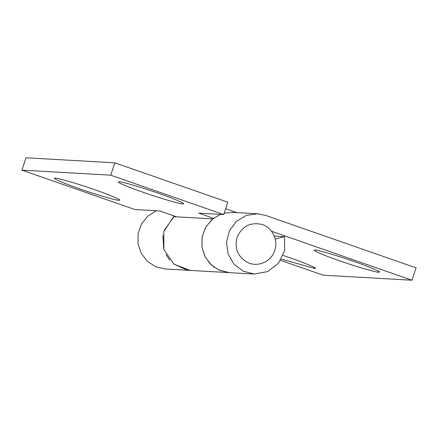 <?xml version="1.0" encoding="UTF-8"?>
<svg xmlns="http://www.w3.org/2000/svg" width="438" height="438" viewBox="0 0 438 438"><rect width="100%" height="100%" fill="white"/><g stroke="black" fill="none" stroke-linecap="round" stroke-linejoin="round"><path stroke-width="0.66" d="M274.752 250.487C271.357 261.71 257.637 267.689 247.426 262.389C237.79 256.745 234.346 248.401 237.095 237.358C241.864 226.419 249.983 222.071 261.453 224.316C272.097 227.119 278.606 239.925 274.752 250.487M118.895 181.83C119.733 181.02 142.087 187.464 158.474 193.284C173.355 198.392 186.67 204.075 183.128 203.889C182.29 204.699 159.936 198.255 143.549 192.435C128.673 187.333 115.353 181.644 118.895 181.83L118.616 181.896M183.484 203.599L183.128 203.889L182.646 202.92M54.936 178.189C55.774 177.379 78.128 183.823 94.515 189.643C109.391 194.751 122.711 200.434 119.169 200.248C118.331 201.058 95.977 194.614 79.59 188.794C64.709 183.692 51.394 178.003 54.936 178.189L54.657 178.255M119.525 199.958L119.169 200.248L118.687 199.279M176.645 216.832L159.733 210.935L134.86 209.517L21.9 170.13L110.732 175.189L223.698 214.576L198.819 213.158L213.536 218.294M223.698 214.576L227.831 202.219L114.865 162.832L26.034 157.773L21.9 170.13M236.794 212.605L225.658 208.718M218.754 269.967L229.337 272.644L190.245 270.416L173.859 264.141L163.867 249.441L163.801 231.499L173.689 216.662L212.775 218.891L205.909 226.851L202.148 236.75L201.962 247.361L205.367 257.369M208.581 262.094L214.182 267.3M110.732 175.189L114.865 162.832M314.698 250.109C315.53 249.299 337.89 255.737 354.276 261.563C369.152 266.665 382.473 272.354 378.93 272.162C378.093 272.978 355.738 266.534 339.351 260.714C324.47 255.606 311.155 249.923 314.698 250.109L314.413 250.169M379.286 271.878L378.93 272.162L378.448 271.193M283.112 255.464L290.317 257.922C305.193 263.024 318.514 268.713 314.971 268.521L281.338 259.11M315.327 268.237L314.971 268.521L314.489 267.552M275.256 239.011L284.536 236.651L274.314 236.071M284.536 236.651L284.629 250.629L278.563 263.172L267.64 271.582L254.21 274.057L243.085 271.122L233.914 264.048L228.094 253.909L226.512 242.252L229.408 230.848L236.339 221.431L246.255 215.441L257.637 213.788L265.527 215.365L416.1 267.87L411.966 280.227L323.135 275.168L280.599 260.336M411.966 280.227L271.565 231.269M257.637 213.788L232.764 212.375L224.163 213.186M220.424 214.39L211.882 219.641L205.531 227.503L202.088 237.073L201.945 247.262L205.121 256.909L211.253 264.919L219.646 270.366L229.337 272.644L254.21 274.057M186.823 270.016L173.53 263.873M169.626 260.019L166.007 254.637M163.702 248.888L162.914 235.337M164.157 230.393L174.45 216.065M190.245 270.416L165.372 269.003L155.687 266.726L147.294 261.278L141.162 253.268L137.986 243.621L138.129 233.432L141.573 223.862L147.924 216L156.465 210.749"/></g></svg>
